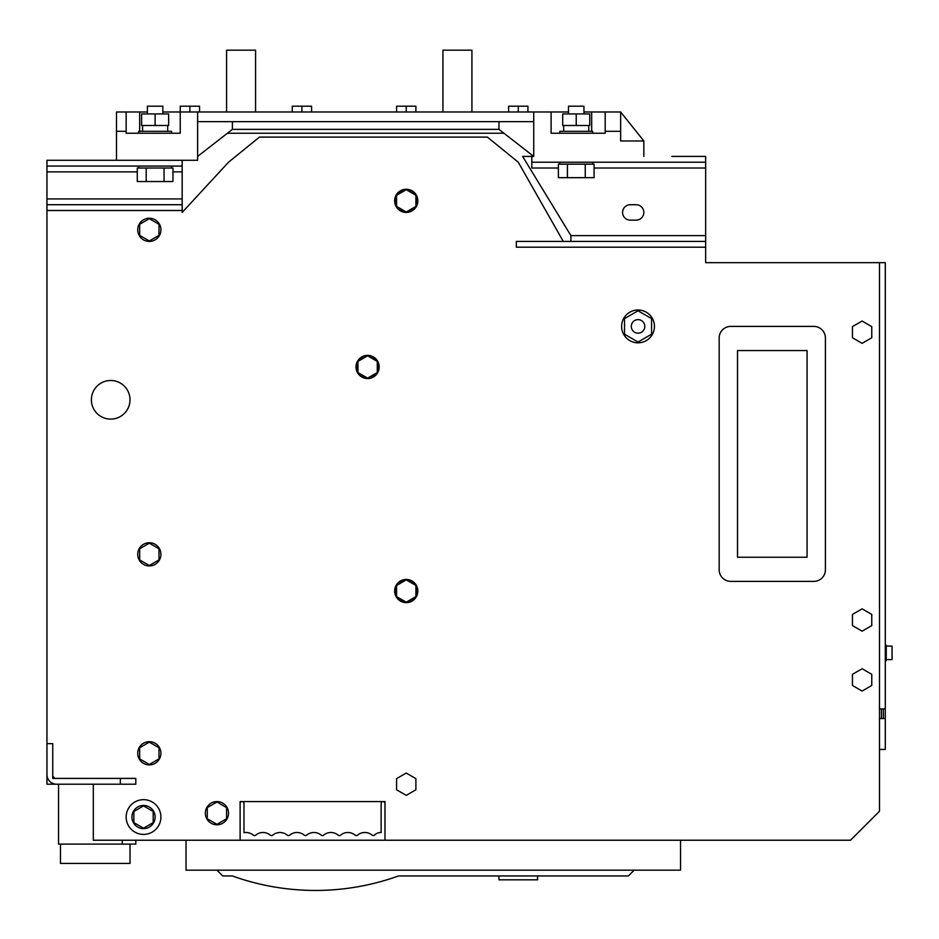 <?xml version="1.0" encoding="UTF-8"?>
<svg xmlns="http://www.w3.org/2000/svg" width="939" height="939" viewBox="0 0 939 939"><rect width="100%" height="100%" fill="white"/><g stroke="black" fill="none" stroke-linecap="round" stroke-linejoin="round"><path stroke-width="1.41" d="M60.472 784.206L46.95 784.206L46.95 768.748M46.95 743.641L52.748 743.641L52.748 778.408L120.356 778.408L120.356 784.206L56.61 784.206A9.66 9.66 0 0 1 46.95 774.546L46.95 160.276L197.624 160.276L197.624 156.414L232.391 129.371L232.391 121.647L197.624 121.647L197.624 156.414M54.673 778.408L52.748 776.001M182.166 160.276L182.166 212.437L228.529 162.212L259.434 137.106L487.364 137.106L518.269 162.212L563.271 241.405M705.647 247.203L705.647 241.405L516.344 241.405L516.344 247.203L705.647 247.203L705.647 262.662L879.491 262.662L879.491 811.249L850.523 840.229L93.313 840.229L93.313 784.206M240.114 801.589L240.114 803.526A1.937 1.937 0 0 1 242.051 801.589A1.937 1.937 0 0 1 243.976 803.526L243.976 832.693A11.245 11.245 0 0 1 253.295 835.135A1.937 1.937 0 0 0 255.784 835.135A11.245 11.245 0 0 1 270.268 835.135A1.937 1.937 0 0 0 272.756 835.135A11.245 11.245 0 0 1 287.228 835.135A1.937 1.937 0 0 0 289.717 835.135A11.245 11.245 0 0 1 304.201 835.135A1.937 1.937 0 0 0 306.689 835.135A11.245 11.245 0 0 1 321.161 835.135A1.937 1.937 0 0 0 323.65 835.135A11.245 11.245 0 0 1 338.134 835.135A1.937 1.937 0 0 0 340.622 835.135A11.245 11.245 0 0 1 355.095 835.135A1.937 1.937 0 0 0 357.583 835.135A11.245 11.245 0 0 1 371.997 835.076A1.937 1.937 0 0 0 374.52 835.017A9.66 9.66 0 0 1 381.128 832.494L381.128 803.526A1.937 1.937 0 0 1 383.053 801.589A1.937 1.937 0 0 1 384.99 803.526L384.99 801.589L240.114 801.589M182.166 204.714L46.95 204.714M182.166 166.074L46.95 166.074M122.281 840.229L122.281 844.091L58.535 844.091L58.535 784.206M120.356 778.408L135.803 778.408L135.803 784.206L120.356 784.206M240.114 840.229L240.114 803.526M384.99 803.526L384.99 840.229M879.491 262.662L885.289 262.662L885.289 708.875L879.491 708.875M689.226 156.414L705.647 156.414L705.647 168.011L594.07 168.011M705.647 241.405L705.647 168.011M143.538 799.664A17.383 17.383 0 0 1 158.585 825.733A17.383 17.383 0 0 1 128.479 825.733A17.383 17.383 0 0 1 143.538 799.664M149.324 741.704A11.585 11.585 0 0 1 159.36 759.099A11.585 11.585 0 0 1 139.289 759.099A11.585 11.585 0 0 1 149.324 741.704M149.324 542.754A11.585 11.585 0 0 1 159.36 560.137A11.585 11.585 0 0 1 139.289 560.137A11.585 11.585 0 0 1 149.324 542.754M149.324 218.235A11.585 11.585 0 0 1 159.36 235.619A11.585 11.585 0 0 1 139.289 235.619A11.585 11.585 0 0 1 149.324 218.235M406.235 579.445A11.585 11.585 0 0 1 416.27 596.84A11.585 11.585 0 0 1 396.199 596.84A11.585 11.585 0 0 1 406.235 579.445M406.235 189.255A11.585 11.585 0 0 1 416.27 206.639A11.585 11.585 0 0 1 396.199 206.639A11.585 11.585 0 0 1 406.235 189.255M367.607 355.376A11.585 11.585 0 0 1 377.642 372.76A11.585 11.585 0 0 1 357.571 372.76A11.585 11.585 0 0 1 367.607 355.376M638.039 309.987A16.421 16.421 0 0 1 652.253 334.613A16.421 16.421 0 0 1 623.813 334.613A16.421 16.421 0 0 1 638.039 309.987M813.82 581.382A11.585 11.585 0 0 0 825.404 569.797L825.404 337.993A11.585 11.585 0 0 0 813.82 326.408L730.753 326.408A11.585 11.585 0 0 0 719.168 337.993L719.168 569.797A11.585 11.585 0 0 0 730.753 581.382L813.82 581.382M216.932 801.589A11.585 11.585 0 0 1 226.968 818.972A11.585 11.585 0 0 1 206.897 818.972A11.585 11.585 0 0 1 216.932 801.589M110.696 380.495A19.32 19.32 0 0 1 127.422 409.463A19.32 19.32 0 0 1 93.97 409.463A19.32 19.32 0 0 1 110.696 380.495M155.123 168.011L172.964 168.011L172.964 181.532L146.202 181.532L146.202 168.011L155.123 168.011M146.202 181.532L137.282 181.532L137.282 168.011L146.202 168.011M116.495 160.276L116.495 111.987L147.4 111.987M570.9 241.405L570.9 235.619L522.612 156.414L533.728 156.414L533.728 111.987L568.494 111.987M755.59 350.552L807.059 350.552L807.059 557.238L807.059 350.552L737.514 350.552L737.514 557.238L807.059 557.238L755.59 557.238M135.803 840.229L135.803 844.091L122.281 844.091M885.289 708.875L885.289 749.439L879.491 749.439M558.376 168.011L531.791 168.011L531.791 156.414M630.315 220.16L636.102 220.16A7.723 7.723 0 0 0 643.837 212.437A7.723 7.723 0 0 0 636.102 204.714L630.315 204.714A7.723 7.723 0 0 0 622.58 212.437A7.723 7.723 0 0 0 630.315 220.16M705.647 156.414L671.843 156.414M551.111 111.987L551.111 133.232L605.197 133.232L605.197 131.307L620.656 131.307L620.656 140.967L643.837 140.967L643.837 156.414M705.647 162.212L531.791 162.212M116.495 131.307L126.143 131.307L126.143 111.987M197.624 121.647L197.624 111.987L533.728 111.987M126.143 131.307L126.143 133.232L180.229 133.232L180.229 111.987L197.624 111.987M227.426 133.232L503.926 133.232M620.656 131.307L620.656 111.987L583.952 111.987M162.846 111.987L180.229 111.987L180.229 106.189L199.549 106.189L199.549 111.987M807.059 350.552L807.059 557.238M881.428 708.875L881.428 718.535L879.491 718.535M885.289 718.535L881.428 718.535M186.028 840.229L186.028 870.16L680.529 870.16L680.529 840.229M130.016 844.091L130.016 863.399L60.472 863.399L60.472 844.091M885.289 645.128L886.252 645.128L886.252 660.575L885.289 660.575M570.783 164.149L594.07 164.149L594.07 177.671L558.376 177.671L558.376 164.149L570.783 164.149M605.197 111.987L605.197 131.307M533.728 121.647L232.391 121.647M533.728 156.414L498.961 129.371L498.961 121.647M143.538 805.451A11.585 11.585 0 0 1 153.573 822.834A11.585 11.585 0 0 1 133.491 822.834A11.585 11.585 0 0 1 143.538 805.451M404.087 600.948A10.141 10.141 0 0 1 398.735 597.861M396.575 594.129A10.141 10.141 0 0 1 396.575 587.943M398.735 584.222A10.141 10.141 0 0 1 404.087 581.124M408.395 581.124A10.141 10.141 0 0 1 413.747 584.222M415.895 587.943A10.141 10.141 0 0 1 415.895 594.129M413.747 597.861A10.141 10.141 0 0 1 408.395 600.948M404.087 210.759A10.141 10.141 0 0 1 398.735 207.66M396.575 203.939A10.141 10.141 0 0 1 396.575 197.753M398.735 194.021A10.141 10.141 0 0 1 404.087 190.934M408.395 190.934A10.141 10.141 0 0 1 413.747 194.021M415.895 197.753A10.141 10.141 0 0 1 415.895 203.939M413.747 207.66A10.141 10.141 0 0 1 408.395 210.759M365.459 376.879A10.141 10.141 0 0 1 360.095 373.781M357.947 370.06A10.141 10.141 0 0 1 357.947 363.874M360.095 360.153A10.141 10.141 0 0 1 365.459 357.055M369.755 357.055A10.141 10.141 0 0 1 375.107 360.153M377.267 363.874A10.141 10.141 0 0 1 377.267 370.06M375.107 373.781A10.141 10.141 0 0 1 369.755 376.879M164.043 168.011L164.043 181.532M620.656 111.987L643.837 140.967M139.665 131.307L139.665 111.987M591.676 131.307L591.676 111.987M592.638 133.232L592.638 131.307L559.808 131.307L559.808 133.232M498.961 129.371L232.391 129.371M138.702 133.232L138.702 131.307L171.544 131.307L171.544 133.232M255.572 111.987L255.572 50.178L226.592 50.178L226.592 111.987M216.932 870.16L222.731 875.958L232.391 875.958A245.325 245.325 0 0 0 398.512 875.958L628.379 875.958L634.177 870.16M886.252 646.091L892.05 646.091L892.05 659.612L886.252 659.612M567.414 164.149L567.414 177.671M585.255 164.149L585.255 177.671M143.538 828.198L133.878 822.623L133.878 811.472L143.538 805.897L153.186 811.472L153.186 822.623L143.538 828.198M149.324 764.452L139.665 758.876L139.665 747.726L149.324 742.15L158.984 747.726L158.984 758.876L149.324 764.452M149.324 565.489L139.665 559.914L139.665 548.763L149.324 543.188L158.984 548.763L158.984 559.914L149.324 565.489M149.324 240.971L139.665 235.396L139.665 224.245L149.324 218.67L158.984 224.245L158.984 235.396L149.324 240.971M396.575 585.466L406.235 579.891L415.895 585.466L415.895 596.617L406.235 602.192L396.575 596.617L396.575 585.466M396.575 195.265L406.235 189.69L415.895 195.265L415.895 206.416L406.235 212.003L396.575 206.416L396.575 195.265M357.947 361.386L367.607 355.811L377.267 361.386L377.267 372.548L367.607 378.124L357.947 372.548L357.947 361.386M638.039 342.019L624.517 334.214L624.517 318.591L638.039 310.786L651.56 318.591L651.56 334.214L638.039 342.019M216.932 824.336L207.273 818.761L207.273 807.599L216.932 802.023L226.592 807.599L226.592 818.761L216.932 824.336M442.938 111.987L442.938 50.178L471.918 50.178L471.918 111.987M415.895 111.987L415.895 106.189L406.235 106.189L406.235 111.987M396.575 111.987L396.575 106.189L406.235 106.189M189.889 111.987L189.889 106.189M537.589 875.958L537.589 879.82L498.961 879.82L498.961 875.958M576.229 125.509L562.707 125.509L562.707 113.924L576.229 113.924L576.229 125.509L589.751 125.509L589.751 113.924L576.229 113.924M638.039 319.647A6.761 6.761 0 0 1 643.896 329.789A6.761 6.761 0 0 1 632.182 329.789A6.761 6.761 0 0 1 638.039 319.647M155.123 113.924L141.601 113.924L141.601 125.509L168.644 125.509L168.644 113.924L155.123 113.924L155.123 125.509M583.952 113.924L583.952 106.189L568.494 106.189L568.494 113.924M147.4 113.924L147.4 106.189L162.846 106.189L162.846 113.924M311.584 111.987L311.584 106.189L301.924 106.189L301.924 111.987M292.275 111.987L292.275 106.189L301.924 106.189M527.929 111.987L527.929 106.189L518.269 106.189L518.269 111.987M508.621 111.987L508.621 106.189L518.269 106.189M852.448 674.319L862.108 668.744L871.768 674.319L871.768 685.47L862.108 691.045L852.448 685.47L852.448 674.319M852.448 614.435L862.108 608.859L871.768 614.435L871.768 625.585L862.108 631.172L852.448 625.585L852.448 614.435M406.235 795.356L396.575 789.781L396.575 778.631L406.235 773.055L415.895 778.631L415.895 789.781L406.235 795.356M871.768 326.619L871.768 337.77L862.108 343.345L852.448 337.77L852.448 326.619L862.108 321.044L871.768 326.619M182.166 210.5L46.95 210.5M182.166 198.915L46.95 198.915M182.166 171.872L172.964 171.872M137.282 171.872L46.95 171.872M570.9 235.619L705.647 235.619M883.353 708.875L883.353 718.535M171.544 168.011L171.544 166.074M138.702 168.011L138.702 166.074M592.638 164.149L592.638 162.212M559.808 164.149L559.808 162.212M563.67 125.509L563.67 131.307M588.776 125.509L588.776 131.307M167.682 131.307L167.682 125.509M142.564 131.307L142.564 125.509"/></g></svg>
